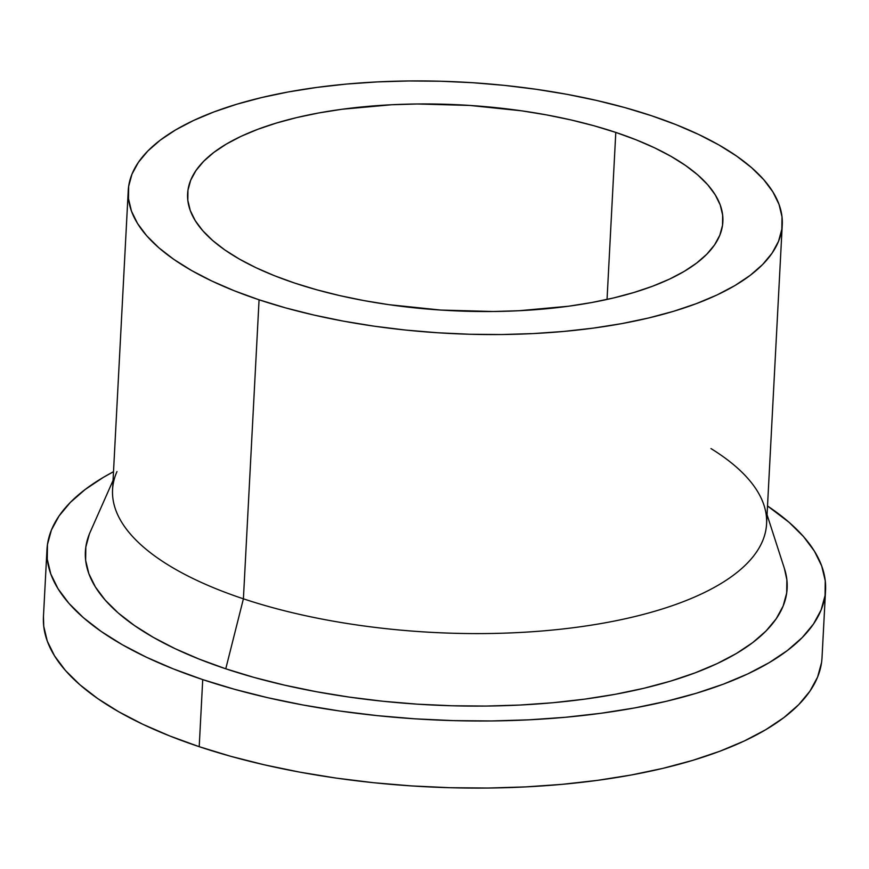 <?xml version="1.0" encoding="UTF-8"?>
<svg xmlns="http://www.w3.org/2000/svg" width="869" height="869" viewBox="0 0 869 869"><rect width="100%" height="100%" fill="white"/><g stroke="black" fill="none" stroke-linecap="round" stroke-linejoin="round"><path stroke-width="1.3" d="M615.795 132.414A267.989 102.987 -177 0 1 722.867 221.769A267.989 102.987 -177 0 1 572.573 305.66A267.989 102.987 -177 0 1 294.7 283.077L274.474 275.723L255.997 267.706L239.431 259.114L224.952 250.022L212.688 240.528L202.759 230.709L195.264 220.683L190.268 210.526L187.823 200.337L187.954 190.224L190.669 180.285L195.916 170.606L203.672 161.286L213.85 152.412L226.353 144.069L241.05 136.335L257.821 129.296L276.494 123.018L296.883 117.543L318.804 112.948L342.028 109.255L391.528 104.758L417.316 103.987L469.738 105.431L521.606 110.819L546.699 114.925L570.922 119.922L594.027 125.777L615.795 132.414L636.01 139.768L654.487 147.784L671.053 156.377L685.532 165.468L697.807 174.962L707.735 184.771L715.23 194.808L720.227 204.965L722.66 215.154L722.53 225.267L719.825 235.206L714.568 244.884L706.812 254.204L696.634 263.079L684.142 271.421L669.434 279.155L652.662 286.194L634.001 292.473L613.601 297.948L591.691 302.542L568.456 306.236L518.967 310.733L493.179 311.504L440.746 310.059L388.888 304.671L363.785 300.565L339.573 295.569L316.468 289.714L294.7 283.077A267.989 102.987 -177 0 1 187.617 193.722A267.989 102.987 -177 0 1 337.922 109.831A267.989 102.987 -177 0 1 615.795 132.414L607.04 299.447L615.795 132.414M128.243 190.604L112.568 489.627A327.45 125.842 3 0 0 243.407 598.817L259.071 299.794A327.45 125.842 -177 0 1 128.243 190.604A327.45 125.842 -177 0 1 311.884 88.106A327.45 125.842 -177 0 1 651.413 115.696A327.45 125.842 -177 0 1 782.252 224.886A327.45 125.842 -177 0 1 598.6 327.385A327.45 125.842 -177 0 1 259.071 299.794L243.407 598.817A327.45 125.842 -177 0 1 116.978 471.574M113.046 480.459L90.115 532.262A351.358 135.032 3 0 0 225.766 668.793L243.407 598.817L225.766 668.793L199.251 659.136L175.027 648.632L153.313 637.357L134.326 625.441L118.238 612.993L105.225 600.131L95.394 586.977L88.844 573.659L85.64 560.309L85.825 547.046L89.366 534.011M46.969 549.621L43.45 616.708A389.823 149.805 3 0 0 199.207 746.688L202.727 679.601A389.823 149.805 -177 0 1 46.969 549.621A389.823 149.805 -177 0 1 113.502 471.704L103.302 477.396L85.119 489.529L70.324 502.434L59.038 515.99L51.401 530.068L47.458 544.537L47.263 559.245L50.815 574.061L58.082 588.834L68.988 603.434L83.424 617.696L101.271 631.513L122.333 644.733L146.427 657.236L173.311 668.891L202.727 679.601L199.207 746.688L169.792 735.978L142.907 724.322L118.825 711.82L97.752 698.6L79.915 684.783L65.468 670.52L54.562 655.921L47.295 641.148L43.743 626.332L43.461 616.545M821.542 662.591L817.599 677.049L809.962 691.127L798.676 704.694L783.881 717.598L765.698 729.732L744.309 740.975L719.912 751.218L692.756 760.353L663.101 768.315L631.22 775.007L597.427 780.362L562.047 784.349L525.43 786.912L487.911 788.042L449.87 787.705L411.656 785.924L373.648 782.719L336.216 778.103L299.707 772.128L264.48 764.85L230.872 756.345L199.207 746.688A389.823 149.805 3 0 0 603.412 779.536A389.823 149.805 3 0 0 822.031 657.507L825.55 590.42A389.823 149.805 -177 0 1 606.92 712.45A389.823 149.805 -177 0 1 202.727 679.601L234.391 689.258L267.989 697.764L303.216 705.031L339.725 711.005L377.168 715.621L415.176 718.837L453.39 720.618L491.43 720.955L528.949 719.825L565.567 717.262L600.946 713.275L634.739 707.92L666.61 701.229L696.275 693.266L723.432 684.131L747.818 673.888L769.206 662.645L787.39 650.512L802.196 637.607L813.471 624.04L821.118 609.962L825.061 595.504L825.257 580.785L821.705 565.98L814.438 551.196L803.532 536.607L789.085 522.334L767.523 505.986A389.823 149.805 -177 0 1 825.55 590.42M784.425 568.565L786.869 579.732L786.695 592.984L783.143 606.019L776.256 618.717L766.089 630.937L752.75 642.571L736.358 653.51L717.077 663.634L695.091 672.867L670.618 681.111L643.886 688.281L615.154 694.309L584.696 699.143L552.814 702.739L519.803 705.052L485.988 706.062L451.695 705.758L417.25 704.162L383.001 701.261L349.251 697.101L316.349 691.713L284.597 685.152L254.302 677.494L225.766 668.793A351.358 135.032 3 0 0 612.612 694.765A351.358 135.032 3 0 0 784.457 568.652L767.055 514.741M710.983 448.578A327.45 125.842 -177 0 1 764.079 505.486A327.45 125.842 -177 0 1 603.933 623.03A327.45 125.842 -177 0 1 243.407 598.817A327.45 125.842 3 0 0 582.936 626.408A327.45 125.842 3 0 0 766.577 523.898L782.252 224.886M651.413 115.696L624.811 107.582L596.59 100.446L566.99 94.33L536.325 89.311L504.878 85.434L472.953 82.729L440.855 81.241L408.897 80.958L377.385 81.903L346.622 84.054L316.903 87.411L288.519 91.908L261.743 97.534L236.835 104.215L214.024 111.895L193.526 120.498L175.56 129.937L160.287 140.126L147.86 150.978L138.377 162.362L131.958 174.191L128.655 186.346L128.493 198.697L131.469 211.145L137.574 223.55L146.731 235.814L158.864 247.795L173.854 259.397L191.549 270.509L211.786 281.002L234.369 290.8L259.071 299.794L285.673 307.908L313.905 315.045L343.494 321.161L374.159 326.179L405.606 330.057L437.531 332.751L469.629 334.25L501.587 334.532L533.099 333.587L563.862 331.426L593.581 328.08L621.965 323.583L648.741 317.956L673.66 311.276L696.471 303.596L716.958 294.993L734.924 285.553L750.197 275.354L762.634 264.513L772.106 253.129L778.526 241.3L781.839 229.144L782.002 216.794L779.015 204.345L772.91 191.94L763.753 179.677L751.62 167.695L736.63 156.094L718.935 144.982L698.698 134.489L676.125 124.691L651.413 115.696"/></g></svg>
